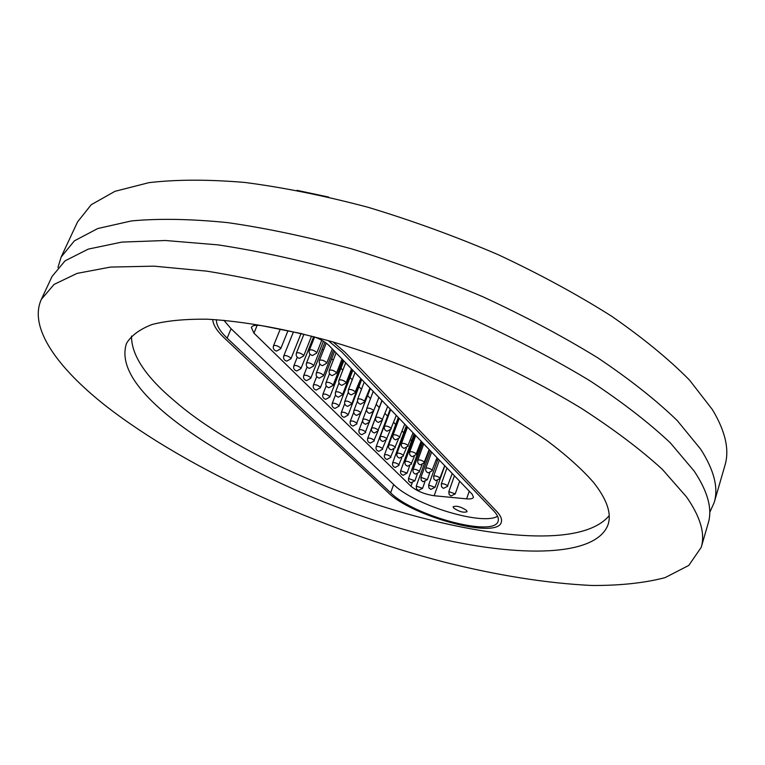 <?xml version="1.0" encoding="UTF-8"?>
<svg xmlns="http://www.w3.org/2000/svg" width="765" height="765" viewBox="0 0 765 765"><rect width="100%" height="100%" fill="white"/><g stroke="black" fill="none" stroke-linecap="round" stroke-linejoin="round"><path stroke-width="1.15" d="M57.949 267.463L61.133 257.04L74.387 240.851L97.777 228.525L131.475 220.922C158.881 218.369 190.906 218.933 227.559 222.615C266.421 228.19 307.769 236.94 351.594 248.855C396.031 262.462 439.837 278.45 483.011 296.82C524.876 316.184 563.126 336.524 597.771 357.829C629.643 379.23 656.112 400.124 677.178 420.501L700.692 449.208C714.118 470.188 718.622 487.955 714.194 502.509L709.719 512.445M609.189 515.629C559.942 575.012 281.74 494.592 174.2 400.65C145.656 376.667 131.417 355.151 131.494 336.084M593.477 482.332C606.846 499.268 611.713 513.325 608.098 524.503C595.878 558.527 511.967 557.953 419.526 533.731C326.579 509.28 226.01 462.94 167.908 415.472C133.779 387.425 119.971 363.423 126.474 343.475C131.131 335.615 139.679 329.285 152.111 324.484C166.789 320.717 185.149 318.957 207.181 319.206C242.582 321.099 285.842 328.807 332.851 341.917C381.209 356.423 427.568 374.506 471.928 396.155C499.841 410.671 524.685 425.388 546.478 440.277C566.138 454.993 581.802 469.012 593.477 482.332M105.474 405.67C56.82 367.238 28.496 327.344 41.367 299.316L54.086 284.408L77.064 273.392L110.504 267.081L154.042 266.163L206.684 271.135C245.747 277.399 287.411 286.712 331.656 299.096C421.19 326.167 512.359 366.263 581.266 408.261C613.731 429.251 640.754 449.61 662.337 469.347L686.549 496.954C700.463 517.016 705.349 533.817 701.218 547.338L688.796 565.421L665.072 577.642C644.455 583.006 620.071 585.617 591.909 585.483C547.157 583.332 498.082 575.576 444.685 562.218C321.224 530.078 188.391 470.284 105.474 405.67M41.367 299.316L52.058 276.442L65.063 260.836L88.271 249.113L121.855 242.094L165.431 240.506L217.977 244.867C256.944 250.757 298.436 259.765 342.452 271.891C387.109 285.67 431.154 301.764 474.606 320.162C516.748 339.536 555.275 359.799 590.207 380.951C622.347 402.17 649.064 422.825 670.37 442.906L694.199 471.116C707.855 491.675 712.531 509.002 708.237 523.088L701.218 547.338M61.133 257.04L77.542 221.936L91.226 204.714L114.951 191.327L148.84 182.672C176.313 179.431 208.31 179.364 244.838 182.453C283.519 187.473 324.609 195.754 368.089 207.296C412.134 220.588 455.5 236.385 498.197 254.688C539.555 274.061 577.298 294.535 611.445 316.098C642.82 337.824 668.83 359.139 689.475 380.042L712.416 409.629C725.45 431.345 729.628 449.897 724.971 465.292L714.194 502.509M387.903 492.316C411.656 516.528 497.432 539.688 501.295 522.237C502.251 519.282 500.664 515.6 496.514 511.192L345.12 352.349L333.091 341.984L345.12 352.349L496.514 511.192C500.664 515.6 502.251 519.282 501.295 522.237C497.432 539.688 411.656 516.528 387.903 492.316L224.107 337.767L387.903 492.316M212.699 319.464C213.1 324.829 216.897 330.929 224.107 337.767C216.897 330.929 213.1 324.829 212.699 319.464M466.468 510.351C460.903 506.707 456.447 505.512 453.11 506.765L453.731 508.113C459.296 511.756 463.743 512.942 467.071 511.68L466.468 510.351M497.575 516.27C482.017 525.976 413.435 504.804 393.659 484.522L231.078 328.721L223.849 320.267M302.204 333.76L262.691 325.861C256.313 324.695 252.526 325.23 251.341 327.449L253.951 333.138L410.996 486.301L412.192 482.992M313.746 336.667C320.516 339.191 325.651 342.194 329.151 345.656L472.129 494.161L473.478 497.279C472.866 498.675 470.58 499.201 466.612 498.856L469.27 491.197M444.8 465.78L434.166 495.739L466.612 498.856M434.166 495.739C424.699 494.286 416.973 491.14 410.996 486.301M328.214 340.588L341.773 351.948L493.54 510.676C497.499 514.864 499.019 518.374 498.101 521.185C494.486 537.719 413.09 515.744 390.647 492.784L227.138 338.13C219.785 331.13 216.208 324.982 216.409 319.694M296.983 190.332L328.539 197.045M419.316 448.739L418.675 448.08M411.589 440.793L410.499 439.674M403.729 432.713L402.17 431.116M395.715 424.489L393.688 422.395M387.568 416.103L385.034 413.502M379.268 407.573L376.246 404.475M370.509 398.575L367.678 395.658M361.472 389.28L358.948 386.688M352.244 379.803L350.045 377.537M342.835 370.126L340.97 368.214M333.234 360.267L331.714 358.699M323.442 350.198L322.285 349.003M313.44 339.918L312.665 339.115M436.193 459.87L437.494 460.291M393.659 484.522L390.647 492.784M231.078 328.721L227.138 338.13M257.203 325.24L253.951 333.138M353.707 412.297L350.284 421.266C351.976 420.597 354.138 421.219 356.758 423.131L370.394 388.496M381.984 400.535L371.618 428.142C373.339 427.472 375.51 428.094 378.13 430.007L381.898 421.209M390.695 409.591L384.451 426.344C386.268 425.656 388.486 426.296 391.097 428.266L396.289 415.385M382.041 400.592L375.701 417.47C377.528 416.762 379.765 417.413 382.404 419.411L387.673 406.445M373.215 391.431L366.789 408.424C368.625 407.697 370.872 408.347 373.53 410.384L369.409 421.266C366.76 419.325 364.58 418.704 362.849 419.392C362.266 421.888 363.203 423.504 365.651 424.259L369.648 421.955M364.216 382.079L357.685 399.196C359.531 398.45 361.807 399.11 364.494 401.176L369.944 388.027M355.036 372.545L348.41 389.787C350.265 389.031 352.55 389.691 355.266 391.785L360.812 378.551M345.675 362.82L338.943 380.186C340.808 379.411 343.112 380.081 345.857 382.204L346.086 382.94L351.508 368.873M336.112 352.895L329.285 370.384C331.159 369.591 333.483 370.27 336.256 372.421L336.485 373.196L342.003 359.005M326.225 343.131L319.426 360.382C321.319 359.579 323.662 360.267 326.454 362.447L326.703 363.241L332.306 348.936M314.606 336.983L309.366 350.179C311.269 349.347 313.631 350.045 316.452 352.263L316.71 353.086L321.769 340.282M399.196 418.407L393.038 435.055C394.845 434.377 397.045 435.008 399.626 436.958L404.733 424.164M407.525 427.061L401.462 443.595C403.26 442.925 405.44 443.557 408.003 445.479L413.024 432.77M415.701 435.562L409.724 451.972C411.513 451.321 413.674 451.952 416.217 453.846L421.161 441.223M423.734 443.901L417.833 460.195C419.612 459.564 421.764 460.186 424.279 462.06L429.146 449.514M431.613 452.086L425.799 468.276C427.568 467.654 429.701 468.266 432.196 470.112L436.987 457.661M439.359 460.128L433.621 476.203C435.381 475.601 437.494 476.203 439.961 478.029L444.685 465.656M446.951 468.017L441.3 483.987C443.05 483.394 445.144 483.996 447.601 485.804L452.239 473.506M454.42 475.773L448.845 491.637L455.232 493.903L459.669 481.223M344.69 403.71L341.324 412.469C343.026 411.78 345.206 412.411 347.846 414.343L348.104 415.06L361.702 379.469M335.529 394.874L332.201 403.49C333.913 402.801 336.103 403.432 338.771 405.393L339.029 406.129L352.837 370.27M326.215 385.809L322.887 394.348C324.609 393.64 326.818 394.271 329.514 396.26L329.782 397.025L343.81 360.889M316.739 376.514L313.401 385.015C315.132 384.298 317.351 384.938 320.076 386.956L320.353 387.74L334.601 351.326M307.09 366.999L303.715 375.5C305.455 374.764 307.702 375.414 310.447 377.461L310.743 378.273L324.953 342.232M297.26 357.255L293.846 365.804C295.596 365.048 297.853 365.699 300.626 367.774L300.932 368.625L313.65 336.638M293.397 332L283.767 355.897C285.527 355.123 287.812 355.792 290.604 357.896L290.93 358.766L301.047 333.53M280.172 329.352L273.488 345.79C275.257 345.005 277.561 345.675 280.382 347.807L280.717 348.716L287.917 330.901M362.62 420.54L359.072 429.901C360.755 429.251 362.897 429.863 365.498 431.756L378.924 397.36M381.926 400.478L367.697 438.383C369.371 437.743 371.503 438.355 374.075 440.21L377.69 431.795M390.188 409.065L376.17 446.703C377.834 446.072 379.937 446.684 382.49 448.52L385.828 440.736M398.307 417.489L384.479 454.869C386.134 454.257 388.228 454.859 390.762 456.667L393.879 449.371M406.282 425.77L392.636 462.882C394.291 462.29 396.366 462.882 398.871 464.671L401.816 457.776M414.104 433.898L400.659 470.762L407.047 473.095L409.629 465.981M421.792 441.883L408.529 478.498L414.869 480.803L417.317 474.004M429.356 449.734L416.265 486.091L422.557 488.366L424.891 481.854M357.484 401.08L353.908 410.47C355.649 409.763 357.848 410.394 360.516 412.364L360.764 413.071L370.174 388.266M348.314 392.206L344.795 401.367C346.535 400.65 348.764 401.29 351.46 403.279L351.709 404.016L361.271 379.019M338.991 383.064L335.5 392.091C337.25 391.355 339.497 391.996 342.213 394.023L342.481 394.788L352.187 369.591M329.514 373.674L326.014 382.634C327.783 381.878 330.04 382.529 332.785 384.575L333.062 385.369L342.93 359.971M319.856 364.044L316.347 372.976C318.125 372.211 320.401 372.861 323.174 374.946L323.461 375.768L333.483 350.16M310.026 354.185L306.478 363.126C308.266 362.342 310.561 363.002 313.363 365.115L313.66 365.966L323.413 341.247M303.963 334.19L296.409 353.076C298.207 352.273 300.521 352.942 303.351 355.084L303.657 355.964L311.565 336.103M390.437 409.313L380.224 436.739C381.936 436.069 384.087 436.691 386.688 438.575L390.16 430.446M398.737 417.939L388.668 445.163C390.37 444.513 392.512 445.125 395.084 446.99L398.336 439.359M406.884 426.401L396.959 453.435C398.651 452.803 400.774 453.406 403.327 455.252L406.387 448.032M414.888 434.711L405.096 461.553C406.779 460.941 408.893 461.534 411.417 463.361L414.314 456.495M422.739 442.868L413.09 469.528C414.764 468.926 416.858 469.519 419.363 471.317L422.117 464.766M430.456 450.881L420.941 477.36L427.348 479.674L429.796 472.856M438.039 458.761L428.649 485.058L435.008 487.334L437.341 480.783M350.284 421.266C349.701 423.734 350.628 425.34 353.048 426.086L356.997 423.82M371.618 428.142C371.054 430.609 371.972 432.215 374.391 432.961L378.359 430.666M384.451 426.344C383.887 428.811 384.805 430.427 387.214 431.202L391.278 428.888M375.701 417.47C375.127 419.966 376.055 421.601 378.493 422.385L382.596 420.052M366.789 408.424C366.196 410.948 367.133 412.603 369.61 413.387L373.731 411.044M357.685 399.196C357.083 401.759 358.039 403.432 360.545 404.226L364.695 401.864M348.41 389.787C347.788 392.378 348.754 394.071 351.307 394.874L355.486 392.493M338.943 380.186C338.312 382.816 339.287 384.527 341.878 385.33L346.086 382.94M329.285 370.384C328.644 373.052 329.629 374.793 332.249 375.596L336.485 373.196M319.426 360.382C318.766 363.088 319.77 364.848 322.438 365.67L326.703 363.241M309.366 350.179C308.687 352.923 309.71 354.702 312.416 355.524L316.71 353.086M393.038 435.055C392.483 437.484 393.392 439.081 395.763 439.846L399.808 437.551M401.462 443.595C400.917 445.995 401.816 447.582 404.159 448.338L408.175 446.052M409.724 451.972C409.189 454.353 410.078 455.911 412.392 456.667L416.38 454.4M417.833 460.195C417.308 462.548 418.187 464.097 420.482 464.843L424.441 462.596M425.799 468.276C425.283 470.599 426.153 472.129 428.41 472.866L432.349 470.638M433.621 476.203L433.87 479.072L435.801 480.64L440.114 478.527M441.3 483.987L441.548 486.827L443.451 488.386L447.735 486.282M448.845 491.637L449.093 494.439L450.977 495.988L455.232 493.903M341.324 412.469C340.741 414.965 341.668 416.59 344.126 417.336L348.104 415.06M332.201 403.49C331.589 406.024 332.536 407.668 335.022 408.424L339.029 406.129M322.887 394.348C322.275 396.911 323.232 398.575 325.756 399.34L329.782 397.025M313.401 385.015C312.77 387.616 313.736 389.299 316.299 390.074L320.353 387.74M303.715 375.5C303.074 378.139 304.059 379.842 306.66 380.616L310.743 378.273M293.846 365.804C293.186 368.472 294.181 370.193 296.82 370.977L300.932 368.625M283.767 355.897C283.098 358.603 284.111 360.353 286.789 361.137L290.93 358.766M273.488 345.79C272.809 348.534 273.832 350.313 276.557 351.106L280.717 348.716M359.072 429.901C358.508 432.34 359.416 433.927 361.807 434.673L365.737 432.416M367.697 438.383C367.143 440.783 368.041 442.352 370.394 443.088L374.305 440.85M376.17 446.703C375.615 449.074 376.504 450.633 378.838 451.36L382.71 449.132M384.479 454.869C383.944 457.212 384.824 458.751 387.119 459.478L390.972 457.269M392.636 462.882C392.11 465.206 392.981 466.726 395.256 467.453L399.081 465.254M400.659 470.762C400.143 473.057 401.003 474.558 403.241 475.275L407.047 473.095M408.529 478.498L408.587 480.946L410.681 482.868L414.869 480.803M416.265 486.091L416.514 488.892L418.398 490.422L422.557 488.366M366.55 409.61L362.849 419.392M353.908 410.47C353.315 412.995 354.262 414.64 356.739 415.395L360.764 413.071M344.795 401.367C344.183 403.93 345.149 405.593 347.664 406.349L351.709 404.016M335.5 392.091C334.879 394.683 335.845 396.366 338.407 397.131L342.481 394.788M326.014 382.634C325.383 385.254 326.368 386.956 328.96 387.731L333.062 385.369M316.347 372.976C315.706 375.644 316.7 377.365 319.33 378.139L323.461 375.768M306.478 363.126C305.818 365.823 306.832 367.573 309.5 368.357L313.66 365.966M296.409 353.076C295.739 355.811 296.763 357.58 299.469 358.374L303.657 355.964M380.224 436.739C379.67 439.167 380.578 440.755 382.959 441.491L386.908 439.225M388.668 445.163C388.123 447.563 389.022 449.132 391.374 449.868L395.295 447.611M396.959 453.435C396.423 455.806 397.312 457.365 399.636 458.092L403.538 455.854M405.096 461.553C404.57 463.906 405.46 465.436 407.745 466.162L411.618 463.934M413.09 469.528C412.574 471.852 413.444 473.372 415.711 474.09L419.555 471.881M420.941 477.36L421.19 480.219L423.122 481.768L427.348 479.674M428.649 485.058L428.897 487.879L430.81 489.418L435.008 487.334"/></g></svg>
